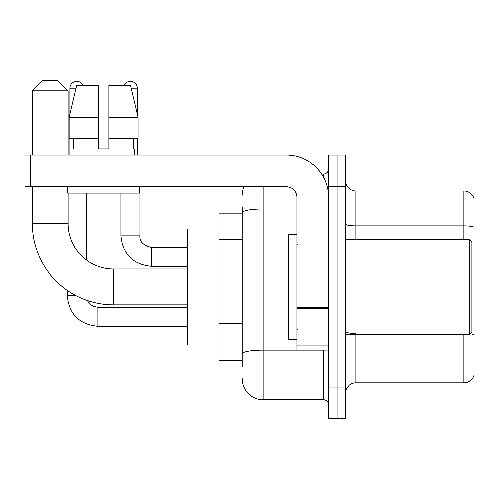 <?xml version="1.0" encoding="UTF-8"?>
<svg xmlns="http://www.w3.org/2000/svg" width="499" height="499" viewBox="0 0 499 499"><rect width="100%" height="100%" fill="white"/><g stroke="black" fill="none" stroke-linecap="round" stroke-linejoin="round"><path stroke-width="0.75" d="M242.121 213.129L218.93 213.129L218.93 360.721L242.121 360.721M242.121 367.046L242.121 206.804M328.567 387.074L328.567 418.705L337 418.705L337 387.074L337 418.705L345.433 418.705L345.433 387.074L337 387.074L337 186.776L337 387.074L328.567 387.074L328.567 186.776L337 186.776L337 155.145L337 186.776L345.433 186.776L345.433 387.074M345.433 186.776L345.433 155.145L328.567 155.145L328.567 186.776M263.204 186.776L263.204 399.73L323.296 399.73L323.296 350.179M321.618 174.12L323.296 174.12A5.271 5.271 0 0 0 328.567 168.849M242.121 232.939L242.121 212.63A21.083 3.661 180 0 1 263.204 208.969L296.942 208.969M328.567 405.001A5.271 5.271 0 0 0 323.296 399.73M242.121 195.209A21.083 21.083 0 0 1 243.88 186.776M263.204 399.73A21.083 21.083 0 0 1 242.121 378.641M345.433 393.399A10.541 10.541 0 0 1 355.974 382.858L463.927 382.858L463.927 334.367M474.05 198.583A10.541 10.541 0 0 0 463.927 190.992A10.541 10.541 0 0 1 474.05 198.583L474.05 375.267A10.541 10.541 0 0 1 463.927 382.858M474.05 227.157A10.541 1.828 180 0 0 463.927 225.835L463.927 190.992L355.974 190.992A10.541 10.541 0 0 1 345.433 180.451A10.541 10.541 0 0 0 355.974 190.992L355.974 239.483M108.869 148.821L98.322 148.821L108.869 148.821L98.322 148.821L108.869 148.821L108.869 85.566L130.495 85.566L137.986 117.196L137.986 138.279L108.869 138.279M124.045 85.566A6.855 6.855 0 0 1 137.225 88.204L137.225 113.984L137.986 117.196L108.869 117.196M98.322 117.196L98.322 138.279L69.205 138.279L69.205 117.196L76.696 85.566L98.322 85.566L98.322 117.196L69.205 117.196L69.966 113.984L69.966 88.204L76.073 88.204M187.3 304.845L113.504 304.845A81.175 81.175 0 0 1 32.329 223.671L32.329 186.776M113.504 304.845L113.504 269.005A45.334 45.334 0 0 1 68.176 223.671L68.176 193.101M42.87 80.295L57.628 80.295L68.176 90.837L32.329 90.837L42.87 80.295M68.176 155.145L68.176 90.837M32.329 155.145L32.329 90.837M218.93 228.941L187.3 228.941L187.3 344.909L218.93 344.909M69.966 88.204A6.855 6.855 0 0 1 83.146 85.566M86.308 259.935L86.308 193.101M76.023 295.676L67.346 295.676L67.328 290.437M69.966 138.279L69.966 155.145M137.225 138.279L137.225 155.145M328.567 350.179L296.942 350.179L296.942 307.546L328.567 307.546M328.567 197.317A42.172 42.172 0 0 0 286.395 155.145L30.221 155.145L30.221 186.776L286.395 186.776A10.541 10.541 0 0 1 296.942 197.317L296.942 307.546M30.221 186.776L24.95 186.776L24.95 155.145L30.221 155.145M73.022 148.821L73.478 148.821L73.022 148.821L73.022 155.145M134.169 148.821L133.707 148.821L134.169 148.821L134.169 155.145M133.707 138.279L133.707 148.821M98.322 138.279L98.322 148.821M73.478 148.821L73.478 138.279M67.752 186.776L67.752 193.101L139.439 193.101L139.439 186.776M137.986 138.279L137.986 117.196L130.495 85.566M76.696 85.566L69.205 117.196M469.833 239.483L471.942 241.591L471.942 332.259L469.833 334.367L469.833 239.483L345.433 239.483M296.942 234.212L288.509 234.212L288.509 339.638L296.942 339.638M242.121 239.264L218.93 239.264M242.121 323.601L218.93 323.601M325.13 350.179A5.271 0.917 0 0 1 323.296 350.236L263.204 350.236A21.083 3.661 180 0 0 242.121 353.897M323.296 176.902L323.296 174.12M355.974 334.367L355.974 382.858M463.927 239.483L463.927 225.835L355.974 225.835A10.541 1.828 0 0 1 345.433 224.007M474.05 334.686A10.541 1.828 180 0 0 470.438 333.756M355.974 333.369A10.541 1.828 -0 0 1 345.433 331.536M32.329 223.671L68.176 223.671M97.904 307.29L97.904 326.246C79.353 324.412 69.161 314.227 67.328 295.676C69.161 314.227 79.353 324.412 97.904 326.246L187.3 326.246M151.459 247.41L151.459 266.366C132.909 264.532 122.717 254.347 120.883 235.796L139.845 235.796M131.118 88.204L137.225 88.204M328.567 308.463L296.942 308.463M296.942 345.826L328.567 345.826M187.3 269.005L113.504 269.005M87.369 300.523L89.701 303.872L93.375 306.355L97.904 307.272L93.375 306.355L89.701 303.872L87.369 300.523M187.3 307.272L97.904 307.272M187.3 247.392L151.459 247.392C143.088 245.283 139.221 241.416 139.863 235.796C139.221 241.416 143.088 245.283 151.459 247.392C143.088 245.283 139.221 241.416 139.863 235.796L139.863 186.776M120.883 235.796C122.717 254.347 132.909 264.532 151.459 266.366C132.909 264.532 122.717 254.347 120.883 235.796L120.883 193.101M187.3 266.366L151.459 266.366M345.433 334.367L469.833 334.367M297.997 244.753L296.942 243.699M297.997 329.097L296.942 330.151"/></g></svg>
